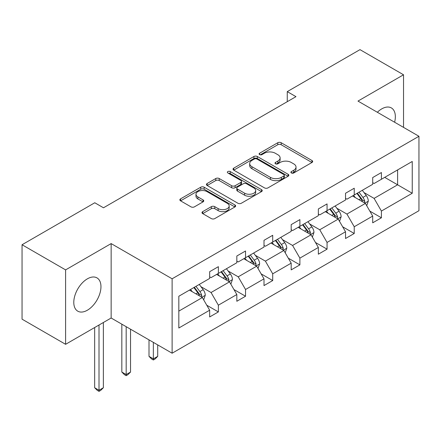 <?xml version="1.0" encoding="UTF-8"?>
<svg xmlns="http://www.w3.org/2000/svg" width="441" height="441" viewBox="0 0 441 441"><rect width="100%" height="100%" fill="white"/><g stroke="black" fill="none" stroke-linecap="round" stroke-linejoin="round"><path stroke-width="0.66" d="M291.402 172.966A1.692 0.976 0 0 0 293.794 172.966L311.963 162.481A2.42 1.395 0 0 0 312.669 161.494A2.42 1.395 0 0 0 311.963 160.507L281.187 142.735A2.42 1.395 0 0 0 277.764 142.735L259.6 153.225A1.692 0.976 0 0 0 259.104 153.915A1.692 0.976 0 0 0 259.6 154.609A1.692 0.976 0 0 0 261.993 154.609L264.346 153.248A7.74 4.465 0 0 1 275.289 153.248L277.852 154.73A7.74 4.465 0 0 1 280.118 157.889A7.74 4.465 0 0 1 277.852 161.048L275.498 162.404A1.692 0.976 0 0 0 275.008 163.098A1.692 0.976 0 0 0 275.498 163.787A1.692 0.976 0 0 0 277.896 163.787L280.244 162.431A7.74 4.465 0 0 1 291.187 162.431L293.756 163.909A7.74 4.465 0 0 1 296.021 167.067A7.74 4.465 0 0 1 293.756 170.232L291.402 171.588A1.692 0.976 0 0 0 290.906 172.277A1.692 0.976 0 0 0 291.402 172.966L291.402 171.588M87.373 310.216A19.217 11.091 120 0 0 99.925 293.287A19.217 11.091 120 0 0 96.981 277.885A19.217 11.091 120 0 0 87.373 278.839A19.217 11.091 120 0 0 74.821 295.773A19.217 11.091 120 0 0 77.765 311.17A19.217 11.091 120 0 0 87.373 310.216M394.612 122.229A19.217 11.091 120 0 0 391.365 107.924A19.217 11.091 120 0 0 381.757 108.877A19.217 11.091 120 0 0 377.353 112.268M202.706 211.641A2.42 1.395 0 0 0 201.995 212.628A2.42 1.395 0 0 0 202.706 213.615L211.338 218.598A2.42 1.395 0 0 0 214.761 218.598L234.937 206.95A2.42 1.395 0 0 0 235.643 205.964A2.42 1.395 0 0 0 234.937 204.977L204.161 187.21A2.42 1.395 0 0 0 200.738 187.21L180.562 198.858A2.42 1.395 0 0 0 179.856 199.845A2.42 1.395 0 0 0 180.562 200.831L190.992 206.851A2.42 1.395 0 0 0 194.415 206.851L203.047 201.868A2.42 1.395 0 0 0 203.753 200.881A2.42 1.395 0 0 0 203.047 199.894L197.877 196.906A6.466 3.732 0 0 1 195.98 194.266A6.466 3.732 0 0 1 199.971 190.815A6.466 3.732 0 0 1 207.022 191.626L227.286 203.323A6.466 3.732 0 0 1 229.177 205.964A6.466 3.732 0 0 1 225.186 209.414A6.466 3.732 0 0 1 218.135 208.604L214.761 206.653A2.42 1.395 0 0 0 211.338 206.653L202.706 211.641L202.706 213.615M111.149 243.592L65.599 269.886L22.05 244.744L22.05 319.168L65.599 344.311L111.149 318.011L172.117 353.213L172.117 278.789L111.149 243.592L111.149 318.011M403.532 127.383L403.532 74.783L357.982 101.083L418.95 136.28L172.117 278.789M403.532 74.783L359.983 49.64L287.262 91.629L287.262 101.684M22.05 244.744L94.776 202.761L103.486 207.788L295.972 96.656L287.262 91.629M264.517 187.899A2.42 1.395 0 0 0 267.935 187.899L288.111 176.251A2.42 1.395 0 0 0 288.816 175.264A2.42 1.395 0 0 0 288.111 174.278L257.335 156.505A2.42 1.395 0 0 0 253.917 156.505L233.741 168.153A2.42 1.395 0 0 0 233.03 169.146A2.42 1.395 0 0 0 233.741 170.132L264.517 187.899M228.515 173.335A1.692 0.976 0 0 1 230.235 173.572L230.235 171.56L261.524 189.624A2.42 1.395 0 0 1 262.23 190.611A2.42 1.395 0 0 1 261.524 191.603L241.348 203.251A2.42 1.395 0 0 1 237.925 203.251L207.149 185.479L207.149 183.506A2.42 1.395 0 0 0 206.443 184.492A2.42 1.395 0 0 0 207.149 185.479M207.149 183.506L215.787 178.522A2.42 1.395 0 0 1 219.205 178.522L231.685 185.727A2.42 1.395 0 0 0 235.108 185.727L240.836 182.42A2.42 1.395 0 0 0 241.541 181.433A2.42 1.395 0 0 0 240.836 180.446L227.837 172.944A1.692 0.976 0 0 1 227.341 172.255A1.692 0.976 0 0 1 228.388 171.351A1.692 0.976 0 0 1 230.235 171.56M65.599 269.886L65.599 344.311M178.826 296.236L209.657 278.436L209.657 271.7L218.367 266.673L218.367 273.409L236.828 262.748L236.828 256.012L245.538 250.984L245.538 257.72L264.005 247.059L264.005 240.323L272.714 235.29L272.714 242.032L291.181 231.371L291.181 224.634L299.891 219.601L299.891 226.343L318.352 215.682L318.352 208.946L327.062 203.913L327.062 210.655L345.529 199.994L345.529 193.252L354.239 188.224L354.239 194.966L372.7 184.305L372.7 177.563L381.41 172.536L381.41 179.278L412.241 161.472L412.241 193.257L381.41 211.057L381.41 217.793L372.7 222.821L372.7 216.084L354.239 226.746L354.239 233.482L345.529 238.509L345.529 231.773L327.062 242.434L327.062 249.171L318.352 254.198L318.352 247.462L299.891 258.123L299.891 264.859L291.181 269.886L291.181 263.15L272.714 273.811L272.714 280.548L264.005 285.581L264.005 278.839L245.538 289.5L245.538 296.236L236.828 301.269L236.828 294.527L218.367 305.189L218.367 311.925L209.657 316.958L209.657 310.216L178.826 328.016L178.826 296.236M172.117 353.213L418.95 210.704L418.95 136.28M216.625 274.412L229.513 281.854L211.052 292.515L200.969 286.694M211.052 292.515L218.367 305.189M229.513 281.854L236.828 294.527M209.657 276.827L211.052 277.632L218.367 273.409M243.796 258.724L256.69 266.166L238.223 276.827L228.14 271.006M238.223 276.827L245.538 289.5M256.69 266.166L264.005 278.839M236.828 261.138L238.223 261.943L245.538 257.72M270.972 243.035L283.861 250.477L265.399 261.138L255.317 255.317M265.399 261.138L272.714 273.811M283.861 250.477L291.181 263.15M264.005 245.45L265.399 246.254L272.714 242.032M298.149 227.347L311.037 234.788L292.57 245.45L282.488 239.628M292.57 245.45L299.891 258.123M311.037 234.788L318.352 247.462M291.181 229.761L292.57 230.566L299.891 226.343M325.32 211.658L338.214 219.1L319.747 229.761L309.665 223.94M319.747 229.761L327.062 242.434M338.214 219.1L345.529 231.773M318.352 214.072L319.747 214.877L327.062 210.655M352.497 195.969L365.385 203.411L346.924 214.072L336.841 208.251M346.924 214.072L354.239 226.746M365.385 203.411L372.7 216.084M345.529 198.384L346.924 199.189L354.239 194.966M384.723 177.365L397.611 184.807L374.095 198.384L364.012 192.563M374.095 198.384L381.41 211.057M412.241 193.257L397.611 184.807L397.611 169.923L412.241 161.472M372.7 182.695L374.095 183.5L381.41 179.278M178.826 311.12L202.342 297.548L189.448 290.101M202.342 297.548L209.657 310.216M369.828 211.107L381.41 217.793M342.651 226.795L354.239 233.482M315.48 242.484L327.062 249.171M288.304 258.172L299.891 264.859M261.133 273.861L272.714 280.548M233.956 289.55L245.538 296.236M206.785 305.238L218.367 311.925M292.08 173.208L293.756 172.238A7.74 4.465 0 0 0 296.021 169.079L296.021 167.067M280.118 157.889L280.118 159.901A7.74 4.465 0 0 1 277.852 163.06L276.176 164.024M311.93 162.497L281.187 144.747A2.42 1.395 0 0 0 277.764 144.747L260.278 154.846M288.078 176.268L257.335 158.517A2.42 1.395 0 0 0 253.917 158.517L233.769 170.149M283.839 175.953A1.692 0.976 0 0 0 284.329 175.264A1.692 0.976 0 0 0 283.839 174.57L256.822 158.975A1.692 0.976 0 0 0 254.429 158.975L251.949 160.408A7.74 4.465 0 0 0 249.683 163.567A7.74 4.465 0 0 0 251.949 166.726L270.416 177.387A7.74 4.465 0 0 0 281.358 177.387L283.839 175.953L283.839 177.966A1.692 0.976 0 0 0 284.329 177.276L284.329 175.264M249.683 163.567L249.683 165.579A7.74 4.465 0 0 0 251.949 168.738L251.949 166.726M283.839 177.966L281.358 179.399A7.74 4.465 0 0 1 270.416 179.399L251.949 168.738M207.182 185.501L215.787 180.534L215.787 178.522M241.541 181.433L241.541 183.445A2.42 1.395 0 0 1 240.836 184.432L235.108 187.739A2.42 1.395 0 0 1 231.685 187.739L219.205 180.534A2.42 1.395 0 0 0 215.787 180.534M230.235 173.572L261.491 191.62M244.639 193.208A6.466 3.732 0 0 0 251.69 194.012A6.466 3.732 0 0 0 255.681 190.567A6.466 3.732 0 0 0 253.784 187.921L246.646 183.803A2.42 1.395 0 0 0 243.228 183.803L237.501 187.111A2.42 1.395 0 0 0 236.789 188.098A2.42 1.395 0 0 0 237.501 189.084L244.639 193.208L244.639 195.214A6.466 3.732 0 0 0 251.69 196.025A6.466 3.732 0 0 0 255.681 192.574L255.681 190.567M236.789 188.098L236.789 190.11A2.42 1.395 0 0 0 237.501 191.096L237.501 189.084M244.639 195.214L237.501 191.096M229.177 205.964L229.177 207.976A6.466 3.732 0 0 1 225.186 211.426A6.466 3.732 0 0 1 218.135 210.616L214.761 208.665A2.42 1.395 0 0 0 211.338 208.665L202.739 213.631M195.98 194.266L195.98 196.278A6.466 3.732 0 0 0 197.877 198.919L197.877 196.906M203.014 201.884L197.877 198.919M234.904 206.972L204.161 189.222A2.42 1.395 0 0 0 200.738 189.222L180.595 200.848M366.708 205.704L368.312 201.079A6.527 3.771 -120 0 0 366.228 195.517L362.315 190.297M355.303 197.59L353.605 195.33M364.42 202.854L364.784 201.355A6.527 3.771 -120 0 0 362.921 197.43L359.007 192.21M357.37 193.152L361.675 198.902A3.324 1.918 60 0 1 362.282 199.911L364.784 201.355M356.918 193.417L360.826 198.637A6.527 3.771 60 0 1 362.452 201.719M339.537 221.393L341.136 216.768A6.527 3.771 -120 0 0 339.052 211.211L335.143 205.986M328.132 213.279L326.434 211.019M337.249 218.543L337.613 217.044A6.527 3.771 -120 0 0 335.744 213.119L331.83 207.898M330.199 208.841L334.504 214.591A3.324 1.918 60 0 1 335.105 215.599L337.613 217.044M329.741 209.106L333.655 214.326A6.527 3.771 60 0 1 335.281 217.407M312.36 237.082L313.964 232.457A6.527 3.771 -120 0 0 311.881 226.9L307.967 221.68M300.955 228.967L299.257 226.707M310.073 234.232L310.436 232.732A6.527 3.771 -120 0 0 308.568 228.807L304.659 223.587M303.022 224.53L307.327 230.279A3.324 1.918 60 0 1 307.934 231.288L310.436 232.732M302.57 224.794L306.478 230.015A6.527 3.771 60 0 1 308.105 233.096M285.189 252.77L286.788 248.145A6.527 3.771 -120 0 0 284.704 242.589L280.796 237.368M273.778 244.656L272.086 242.396M282.902 249.92L283.265 248.426A6.527 3.771 -120 0 0 281.397 244.496L277.483 239.276M275.851 240.218L280.151 245.968A3.324 1.918 60 0 1 280.757 246.977L283.265 248.426M275.393 240.483L279.307 245.703A6.527 3.771 60 0 1 280.934 248.785M258.013 268.459L259.617 263.834A6.527 3.771 -120 0 0 257.533 258.277L253.619 253.057M246.607 260.344L244.909 258.084M255.725 265.609L256.089 264.115A6.527 3.771 -120 0 0 254.22 260.184L250.312 254.964M248.674 255.912L252.98 261.656A3.324 1.918 60 0 1 253.586 262.665L256.089 264.115M248.222 256.171L252.131 261.392A6.527 3.771 60 0 1 253.757 264.473M153.358 342.381L153.358 358.875L157.713 356.361L157.713 344.895M157.713 356.361L155.1 358.974L153.358 359.983L151.616 358.974L149.003 356.361L149.003 339.868M149.003 356.361L153.358 358.875L153.358 359.983M230.836 284.147L232.44 279.522A6.527 3.771 -120 0 0 230.356 273.966L226.448 268.745M219.431 276.038L217.738 273.773M228.548 281.303L228.918 279.803A6.527 3.771 -120 0 0 227.049 275.873L223.135 270.653M221.503 271.601L225.803 277.345A3.324 1.918 60 0 1 226.409 278.354L228.918 279.803M221.046 271.86L224.96 277.08A6.527 3.771 60 0 1 226.586 280.167M126.181 326.693L126.181 374.563L130.536 372.05L130.536 329.207M130.536 372.05L127.923 374.663L126.181 375.671L124.439 374.663L121.826 372.05L121.826 324.179M121.826 372.05L126.181 374.563L126.181 375.671M203.665 299.841L205.263 295.211A6.527 3.771 -120 0 0 203.185 289.654L199.271 284.434M192.259 291.727L190.562 289.461M201.377 296.991L201.741 295.492A6.527 3.771 -120 0 0 199.872 291.562L195.964 286.341M194.327 287.289L198.632 293.033A3.324 1.918 60 0 1 199.233 294.042L201.741 295.492M193.875 287.549L197.783 292.769A6.527 3.771 60 0 1 199.409 295.856M99.01 325.023L99.01 390.252L103.365 387.738L103.365 322.509M103.365 387.738L100.752 390.351L99.01 391.36L97.268 390.351L94.655 387.738L94.655 327.536M94.655 387.738L99.01 390.252L99.01 391.36M293.756 172.238L293.756 170.232M275.498 163.787L275.498 162.404M277.852 163.06L277.852 161.048M259.6 154.609L259.6 153.225M277.764 144.747L277.764 142.735M281.187 144.747L281.187 142.735M311.963 162.481L311.963 160.507M233.741 170.132L233.741 168.153M253.917 158.517L253.917 156.505M257.335 158.517L257.335 156.505M288.111 176.251L288.111 174.278M270.416 179.399L270.416 177.387M281.358 179.399L281.358 177.387M219.205 180.534L219.205 178.522M231.685 187.739L231.685 185.727M235.108 187.739L235.108 185.727M240.836 184.432L240.836 182.42M261.524 191.603L261.524 189.624M211.338 208.665L211.338 206.653M214.761 208.665L214.761 206.653M218.135 210.616L218.135 208.604M203.047 201.868L203.047 199.894M180.562 200.831L180.562 198.858M200.738 189.222L200.738 187.21M204.161 189.222L204.161 187.21M234.937 206.95L234.937 204.977M364.916 203.141L368.268 201.206M362.921 197.43L366.228 195.517M358.974 199.707L360.826 198.637M337.74 218.83L341.091 216.895M335.744 213.119L339.052 211.211M331.797 215.401L333.655 214.326M310.569 234.518L313.92 232.583M308.568 228.807L311.881 226.9M304.621 231.09L306.478 230.015M283.392 250.207L286.744 248.272M281.397 244.496L284.704 242.589M277.45 246.778L279.307 245.703M256.221 265.895L259.573 263.961M254.22 260.184L257.533 258.277M250.273 262.467L252.131 261.392M229.044 281.584L232.396 279.649M227.049 275.873L230.356 273.966M223.102 278.155L224.96 277.08M201.868 297.273L205.225 295.338M199.872 291.562L203.185 289.654M195.925 293.844L197.783 292.769"/></g></svg>
